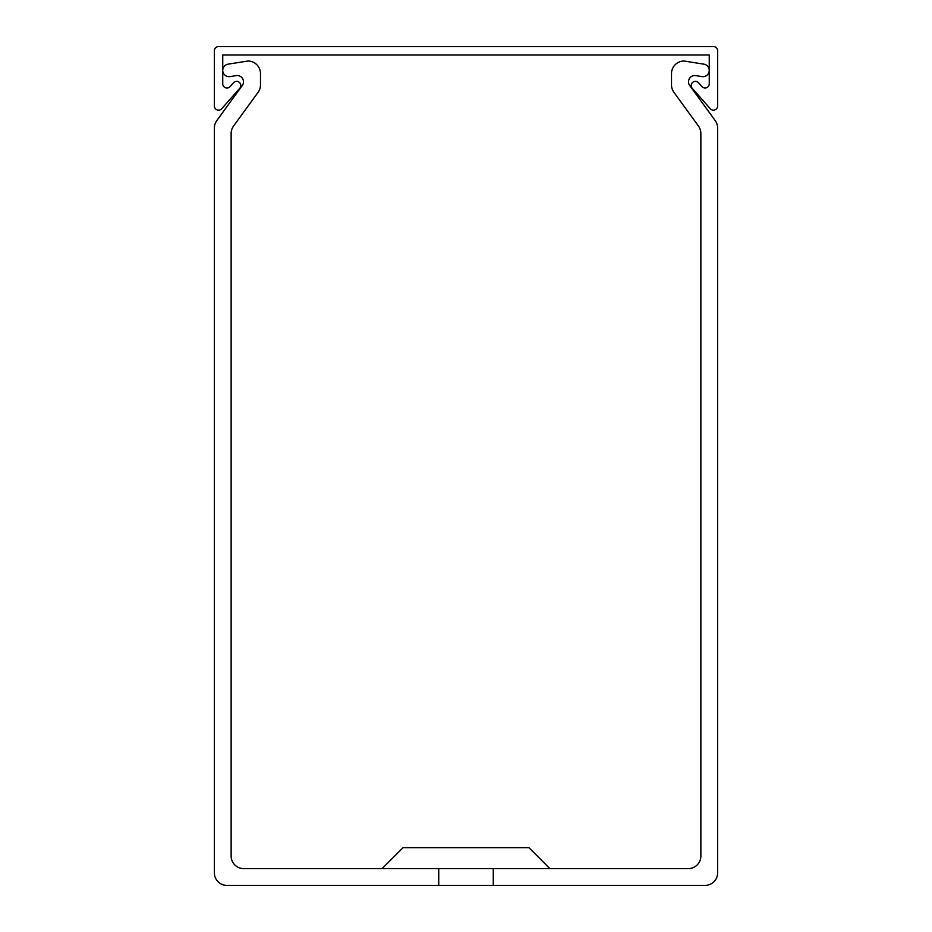 <?xml version="1.0" encoding="UTF-8"?>
<svg xmlns="http://www.w3.org/2000/svg" width="932" height="932" viewBox="0 0 932 932"><rect width="100%" height="100%" fill="white"/><g stroke="black" fill="none" stroke-linecap="round" stroke-linejoin="round"><path stroke-width="1.4" d="M691.206 85.546A4.194 4.194 0 0 0 692.255 88.33L710.301 108.753A4.194 4.194 0 0 0 717.64 105.98L717.64 50.794A4.194 4.194 0 0 0 713.446 46.6L218.554 46.6A4.194 4.194 0 0 0 214.36 50.794L214.36 105.98A4.194 4.194 0 0 0 221.7 108.753L239.745 88.33A4.194 4.194 0 0 0 239.373 82.412A4.194 4.194 0 0 0 233.454 82.773L230.088 86.583A4.194 4.194 0 0 1 222.748 83.81L222.748 54.988L709.252 54.988L709.252 83.81A4.194 4.194 0 0 1 701.913 86.583L698.546 82.773A4.194 4.194 0 0 0 691.206 85.546M382.12 868.624L403.09 847.654L528.91 847.654L549.88 868.624M493.261 868.624L493.261 885.4L705.058 885.4A12.582 12.582 0 0 0 717.64 872.818L717.64 128.022A12.582 12.582 0 0 0 715.24 120.636L689.482 85.185A6.291 6.291 0 0 1 695.552 75.585L701.982 76.599A6.291 6.291 0 0 0 709.252 70.389A6.291 6.291 0 0 0 703.94 64.168L684.088 61.023A12.582 12.582 0 0 0 671.506 73.605L671.506 84.894A12.582 12.582 0 0 0 673.906 92.291L698.464 126.076A12.582 12.582 0 0 1 700.864 133.474L700.864 856.042A12.582 12.582 0 0 1 688.282 868.624L243.718 868.624A12.582 12.582 0 0 1 231.136 856.042L231.136 133.474A12.582 12.582 0 0 1 233.536 126.076L258.094 92.291A12.582 12.582 0 0 0 260.494 84.894L260.494 73.605A12.582 12.582 0 0 0 247.912 61.023L228.06 64.168A6.291 6.291 0 0 0 222.748 70.389A6.291 6.291 0 0 0 230.018 76.599L236.448 75.585A6.291 6.291 0 0 1 242.518 85.185L216.76 120.636A12.582 12.582 0 0 0 214.36 128.022L214.36 872.818A12.582 12.582 0 0 0 226.942 885.4L438.739 885.4L438.739 868.624M241.924 114.543L258.094 92.291L241.924 114.543M260.494 84.894L260.494 73.605L260.494 84.894M247.912 61.023L228.06 64.168L247.912 61.023M221.187 114.543L216.76 120.636L221.187 114.543M214.36 128.022L214.36 165.791M717.64 128.022L717.64 165.791M695.552 75.585L701.982 76.599L695.552 75.585M671.506 73.605L671.506 84.894L671.506 73.605M715.24 120.636L710.813 114.543M673.906 92.291L690.076 114.543M493.261 885.4L438.739 885.4"/></g></svg>
